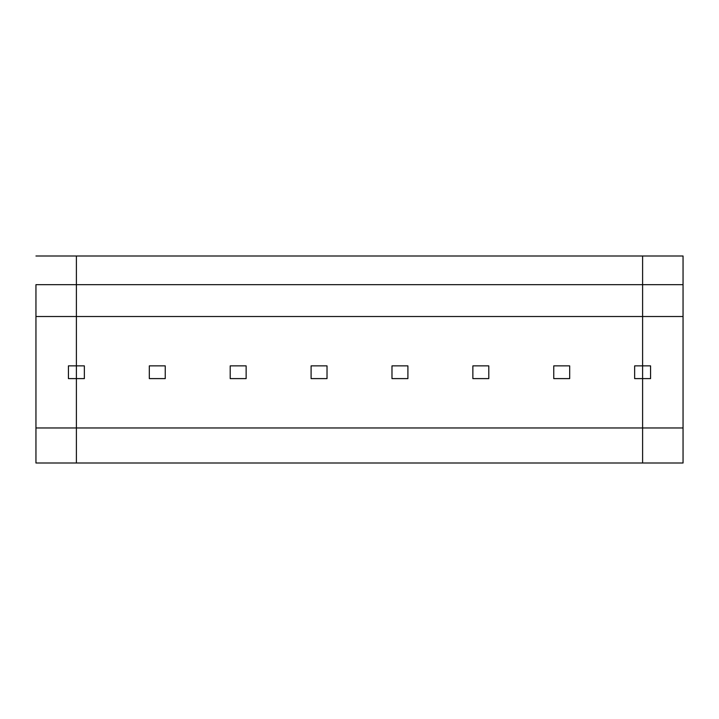 <?xml version="1.0" encoding="UTF-8"?>
<svg xmlns="http://www.w3.org/2000/svg" width="719" height="719" viewBox="0 0 719 719"><rect width="100%" height="100%" fill="white"/><g stroke="black" fill="none" stroke-linecap="round" stroke-linejoin="round"><path stroke-width="1.08" d="M76.394 365.872L68.431 365.872L68.431 378.607L76.394 378.607L76.394 365.872L76.394 378.607L68.431 378.607L68.431 365.872L76.394 365.872L76.394 316.513L76.394 365.872L84.357 365.872L84.357 378.607L76.394 378.607L76.394 463L76.394 378.607L76.394 427.967L35.95 427.967L35.95 316.513L35.95 463L35.95 427.967L642.606 427.967L642.606 256L683.05 256L683.05 316.513L642.606 316.513L683.05 316.513L683.05 463L642.606 463L642.606 427.967L642.606 463L683.05 463L683.05 284.661L642.606 284.661L642.606 365.872L650.569 365.872L642.606 365.872L642.606 378.607L650.569 378.607L650.569 365.872L650.569 378.607L642.606 378.607L642.606 427.967L683.05 427.967L642.606 427.967L642.606 378.607L642.606 427.967L76.394 427.967L76.394 463L35.95 463L642.606 463L76.394 463L76.394 378.607L84.357 378.607L84.357 365.872L76.394 365.872L76.394 378.607L76.394 316.513L35.95 316.513L35.95 284.661L76.394 284.661L76.394 316.513L76.394 256L76.394 284.661L35.95 284.661L35.95 316.513L76.394 316.513L76.394 365.872M76.394 256L35.95 256L76.394 256L76.394 316.513L642.606 316.513L76.394 316.513L76.394 284.661L683.05 284.661L683.05 256L642.606 256L642.606 284.661L76.394 284.661L76.394 256L642.606 256L76.394 256M642.606 365.872L642.606 256L642.606 378.607L634.643 378.607L634.643 365.872L642.606 365.872L634.643 365.872L634.643 378.607L642.606 378.607L642.606 365.872M642.606 463L642.606 427.967L642.606 463M149.318 365.872L165.244 365.872L149.318 365.872L149.318 378.607L149.318 365.872M165.244 378.607L149.318 378.607L165.244 378.607L165.244 365.872L165.244 378.607M230.206 365.872L246.132 365.872L230.206 365.872L230.206 378.607L230.206 365.872M246.132 378.607L230.206 378.607L246.132 378.607L246.132 365.872L246.132 378.607M311.093 365.872L327.019 365.872L311.093 365.872L311.093 378.607L311.093 365.872M327.019 378.607L311.093 378.607L327.019 378.607L327.019 365.872L327.019 378.607M391.981 365.872L407.907 365.872L391.981 365.872L391.981 378.607L391.981 365.872M407.907 378.607L391.981 378.607L407.907 378.607L407.907 365.872L407.907 378.607M472.868 365.872L488.794 365.872L472.868 365.872L472.868 378.607L472.868 365.872M488.794 378.607L472.868 378.607L488.794 378.607L488.794 365.872L488.794 378.607M553.756 365.872L569.682 365.872L553.756 365.872L553.756 378.607L553.756 365.872M569.682 378.607L553.756 378.607L569.682 378.607L569.682 365.872L569.682 378.607"/></g></svg>
